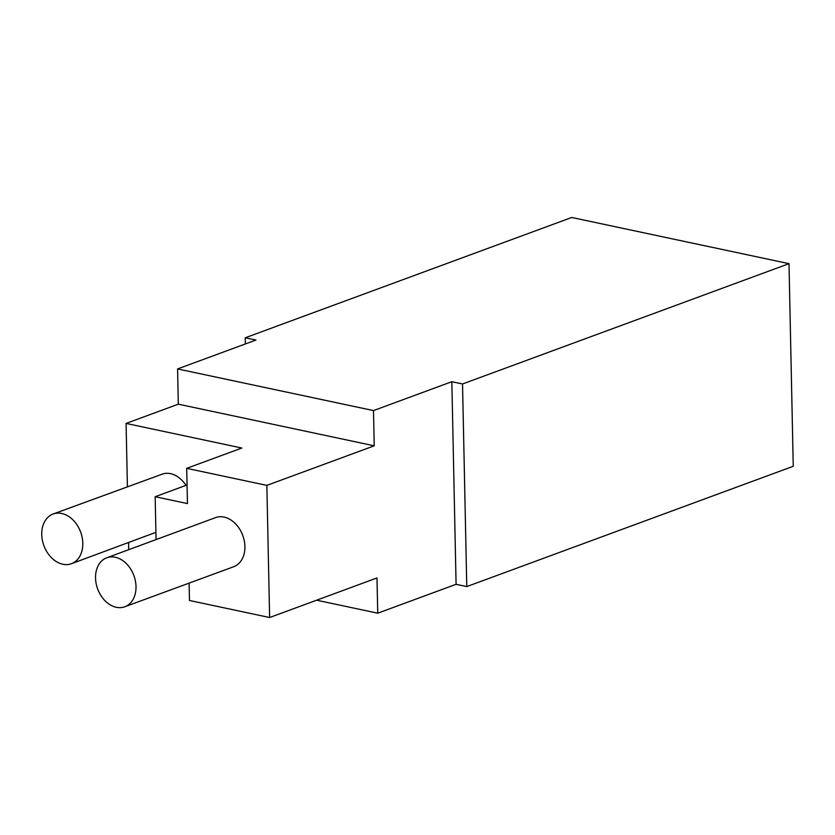 <?xml version="1.0" encoding="UTF-8"?>
<svg xmlns="http://www.w3.org/2000/svg" width="835" height="835" viewBox="0 0 835 835"><rect width="100%" height="100%" fill="white"/><g stroke="black" fill="none" stroke-linecap="round" stroke-linejoin="round"><path stroke-width="1.25" d="M789.002 263.662L793.25 466.285L466.775 586.587L462.527 383.975L789.002 263.662L571.724 217.476L245.25 337.789L255.938 340.054L177.584 368.934L178.314 404.171L126.085 423.418L241.847 448.03L186.706 468.341L266.856 485.385L374.226 445.817L178.314 404.171M128.726 549.482L128.58 542.479M127.411 486.868L126.085 423.418M82.801 543.23A26.48 19.581 -110.2 0 0 53.158 514.005A26.48 19.581 -110.2 0 0 41.75 534.504A26.48 19.581 -110.2 0 0 71.466 563.698A26.48 19.581 -110.2 0 0 82.801 543.23M466.775 586.587L456.087 584.312L451.839 381.699L462.527 383.975M185.954 485.375A26.177 19.362 -110.2 0 0 162.084 474.196L53.158 514.005M187.061 484.968L155.164 496.721L187.447 503.578L186.706 468.341M245.25 337.789L245.375 343.947M374.226 445.817L373.485 410.58L177.584 368.934M373.485 410.58L451.839 381.699M456.087 584.312L377.733 613.193L376.992 577.956L269.621 617.524L189.472 600.48L189.117 583.404M377.733 613.193L316.622 600.198M155.164 496.721L156.061 539.285M266.856 485.385L269.621 617.524M136.011 586.577A26.094 19.299 -110.2 0 0 106.609 557.843A26.094 19.299 -110.2 0 0 95.545 577.977A26.094 19.299 -110.2 0 0 124.655 606.815A26.094 19.299 -110.2 0 0 136.011 586.577M124.655 606.815L233.779 566.694A26.177 19.362 -110.2 0 0 244.895 546.487A26.177 19.362 -110.2 0 0 215.68 517.575L106.609 557.843M155.915 532.323L71.466 563.698"/></g></svg>
